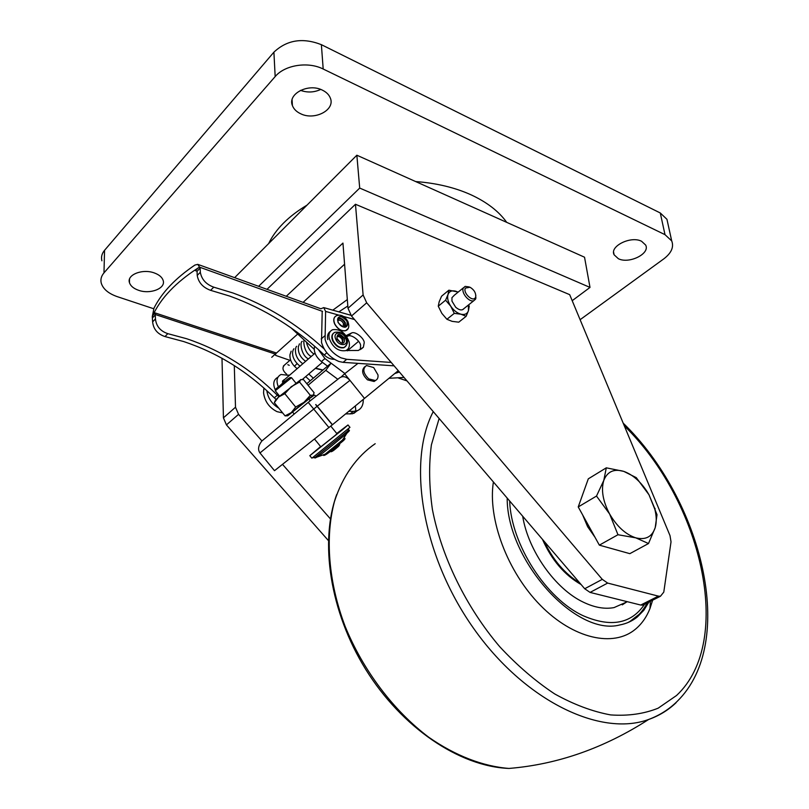 <?xml version="1.0" encoding="UTF-8"?>
<svg xmlns="http://www.w3.org/2000/svg" width="809" height="809" viewBox="0 0 809 809"><rect width="100%" height="100%" fill="white"/><g stroke="black" fill="none" stroke-linecap="round" stroke-linejoin="round"><path stroke-width="1.21" d="M300.513 90.365C307.43 92.802 314.165 92.489 320.698 89.435M322.397 90.153C326.401 92.105 329.051 94.754 330.345 98.091C335.462 109.943 314.59 120.794 300.685 113.766C296.498 111.804 293.738 109.063 292.413 105.564C287.326 93.895 308.462 82.842 322.397 90.153M138.481 290.259C150.221 294.607 166.007 288.409 163.155 280.44C162.103 277.224 159.181 274.736 154.377 272.967C142.617 268.467 126.619 274.747 129.46 282.644C130.532 285.961 133.546 288.5 138.481 290.259M618.359 258.708C629.018 264.24 650.385 253.702 645.663 245.056L641.588 241.284C630.909 235.561 609.339 246.31 614.112 254.805L618.359 258.708M506.717 222.354C498.829 211.351 486.927 202.169 471.01 194.807C454.921 187.536 436.466 183.117 415.664 181.56M307.056 205.102C288.479 216.256 275.667 229.089 268.618 243.61M101.883 260.791C100.953 257.07 101.843 253.581 104.553 250.315L273.907 52.17C286.962 39.904 302.788 37.406 321.375 44.667L323.196 69.028L664.998 234.661L671.703 240.9C674.069 247.018 671.43 253.015 663.795 258.87L580.114 319.697M323.196 69.028C308.057 61.292 284.738 64.983 275.171 76.572L273.907 52.17M104.553 250.315L103.977 272.876L275.171 76.572M103.977 272.876C101.236 276.102 100.336 279.55 101.277 283.211C103.168 289.106 108.507 293.586 117.305 296.66L153.72 308.755M321.375 44.667L660.286 212.979L666.95 219.32L667.9 223.618M509.67 500.983C511.035 544.154 546.085 598.913 583.38 615.821C610.997 627.693 631.404 623.83 644.601 604.222L642.791 605.132L640.728 605.041L590.074 592.41L584.705 588.75L351.511 316.016L347.991 308.259L342.945 243.074L286.275 296.286M398.321 377.965L406.978 380.887M328.353 540.523L226.429 424.897L223.426 417.838L235.5 407.22L234.297 365.597M235.5 407.22L238.554 414.339L226.429 424.897M330.426 518.882L282.503 464.356M261.924 440.935L238.554 414.339M258.617 286.315L359.702 188.072L590.004 287.417L572.196 300.685M347.991 308.259L363.11 294.961L355.464 204.262L267 289.339M355.464 204.262L569.688 294.658L670.004 535.598L671.025 541.848L663.784 592.117L660.457 596.253L642.791 605.132M584.705 588.75L602.28 579.355L366.689 302.809L351.511 316.016M602.28 579.355L607.67 583.077L590.074 592.41M640.728 605.041L658.395 596.142L607.67 583.077M658.395 596.142L660.457 596.253M363.11 294.961L366.689 302.809M223.426 417.838L222 358.245M234.63 277.659L356.85 155.217L584.533 257.211L590.004 287.417M356.85 155.217L359.702 188.072M303.102 302.354L344.583 264.209M347.819 306.004L338.819 311.859M347.324 299.563L333.065 309.978M388.987 378.288L404.025 377.439M331.791 309.877L337.717 311.546M337.575 311.505L335.442 310.899M346.06 335.624L351.47 333.055C355.222 330.8 364.212 338.395 364.242 342.601L363.362 347.243L358.336 350.479L345.979 350.53M346.839 336.706L347.89 336.109C351.652 333.854 360.622 341.418 360.642 345.625L360.227 349.64M278.822 408.211C271.935 404.015 267.931 398.17 266.828 390.676M282.644 412.903L277.103 411.68C269.276 407.756 264.755 401.476 263.552 392.83L263.896 388.027M340.993 357.841L346.707 359.317L340.993 357.841C332.701 353.695 327.402 347.506 325.076 339.284L325.612 311.414L323.742 307.602L320.9 308.775M394.114 365.84L343.087 362.351L338.92 361.492C329.941 357.689 324.136 351.328 321.507 342.399L322.184 312.223M357.629 410.547L352.532 413.753L345.605 413.925M350.085 413.996L353.402 411.377L348.8 411.296M353.402 411.377L357.214 410.719C361.37 408.879 363.383 405.157 363.251 399.555M391.222 362.452L346.707 359.317L343.087 362.351M297.702 334.026L271.733 357.295M394.762 373.546L399.373 371.998M358.599 341.307L347.304 350.843M315.823 404.52L332.459 424.725L274.504 470.686L259.972 452.939C257.646 449.662 258.263 445.698 261.823 441.047L308.229 402.366L328.96 427.597M315.712 404.621L332.337 424.816M332.459 424.725L364.495 398.402L349.943 380.341C346.424 376.6 343.056 375.72 339.841 377.722L308.229 402.356M398.25 370.674L364.495 398.402L344.634 373.768L341.206 376.943M344.634 373.768L357.972 363.372M309.736 398.311L288.055 415.573M310.343 395.338L299.573 382.05L300.604 379.664L303.496 379.623L314.114 392.729L313.194 395.197L310.343 395.338L303.972 402.346L295.659 407.028L291.28 412.641L285.051 415.856L274.312 402.66L275.505 400.142L278.589 397.027L301.059 379.461M285.051 415.856L287.61 415.816M299.573 382.05L291.26 386.682L284.829 393.69L278.589 397.027L274.312 402.66M295.659 407.028L284.829 393.69M315.055 457.439L347.931 430.843M323.62 455.427L343.006 439.59M339.699 444.697L338.567 446.346C337.05 447.428 332.752 451.735 330.932 451.746L339.214 444.98M314.509 439.034L320.829 446.811L334.815 435.697L337.009 433.796L330.78 426.1M291.533 377.702L275.262 390.757L279.631 396.137M291.402 377.702L290.047 377.54L287.832 378.976L275.586 389.21L275.485 390.413C272.613 384.144 273.381 379.775 277.78 377.328L278.003 377.136M336.777 433.503L348.012 424.958L342.935 429.367L309.817 455.679L320.617 446.548M309.847 455.72L311.789 458.106L312.335 457.833L349.933 427.334M368.712 378.885L375.315 380.523C377.429 379.633 378.309 377.752 377.975 374.88L373.677 367.569L366.487 365.496C362.361 368.752 363.099 373.212 368.712 378.885M364.798 366.699C361.229 370.188 362.129 374.577 367.498 379.856L374.102 381.494L375.791 380.311M308.067 385.266L325.794 370.32L331.073 363.17L306.803 383.699M289.359 375.416L281.036 374.486C276.9 376.681 275.98 380.726 278.256 386.611M284.596 379.532L282.189 383.365M314.519 346.151C313.488 351.672 315.773 356.809 321.395 361.572L327.534 366.164M318.331 349.508L324.925 358.559L344.917 373.546M337.06 338.597L340.437 342.531M343.259 339.011L342.399 342.885L343.259 339.011C341.823 336.463 340.063 335.391 337.98 335.775C340.063 335.391 341.823 336.463 343.259 339.011M337.029 336.584L337.98 335.775L337.029 336.584M342.298 339.831L342.399 342.885C341.883 343.835 340.184 342.622 337.302 339.264C336.726 336.938 336.948 335.775 337.98 335.775L337.019 336.605C339.102 336.21 340.862 337.292 342.298 339.831M333.51 333.177C331.599 334.875 331.326 337.434 332.701 340.832C335.735 346.232 339.467 348.527 343.886 347.718L345.605 346.454M330.345 331.387C327.888 333.025 327.038 335.765 327.797 339.608M349.134 341.914C345.615 332.853 340.114 328.778 332.651 329.708C329.546 331.134 328.414 334.016 329.223 338.364C332.721 347.445 338.202 351.541 345.655 350.661C348.831 349.235 349.994 346.313 349.134 341.914M345.655 350.661L346.525 350.257M297.034 363.686L294.446 366.275C291.169 362.745 289.683 358.903 289.966 354.726L291.149 351.187M338.465 322.862L341.074 325.865M345.342 322.7C343.309 319.211 340.842 317.694 337.95 318.159C340.842 317.694 343.309 319.211 345.342 322.7L345.645 327.028L345.342 322.7M346.879 321.355C348.022 324.126 347.648 326.007 345.787 326.978C342.874 327.544 340.367 326.037 338.263 322.457C337.131 319.697 337.495 317.826 339.345 316.855C342.268 316.279 344.776 317.775 346.879 321.355M335.229 316.501C333.45 318.23 333.278 320.748 334.704 324.065C337.778 329.303 341.449 331.508 345.706 330.679L347.587 329.132M164.965 336.554L167.827 333.662L186.616 338.718C220.675 350.115 250.921 368.944 277.345 395.227L274.312 397.826C247.938 371.644 217.742 352.886 183.734 341.57L164.965 336.554C157.502 334.046 153.386 329.142 152.628 321.851L152.274 316.643L154.003 308.108C161.861 292.534 175.492 278.195 194.888 265.069L197.78 264.361L200.136 268.092L200.319 272.239C201.603 279.378 206.073 284.353 213.738 287.165L232.881 292.959C266.09 304.983 296.478 323.6 324.015 348.8M287.822 364.677L289.238 365.344M289.652 375.154L288.661 375.073M152.274 316.643L152.81 315.358C160.829 298.086 175.917 282.301 198.053 268.012L195.515 270.661L197.042 271.278L197.224 275.454C198.498 282.584 202.958 287.539 210.603 290.33L229.726 296.084C264.482 308.644 296.003 328.272 324.278 354.989C327.23 357.851 330.578 359.297 334.319 359.327M275.616 354.17L275.636 355.394L289.885 360.329M198.053 268.012L199.59 267.152M276 399.292L274.312 397.826M167.827 333.662C160.344 331.134 156.228 326.219 155.459 318.908L152.628 321.851M279.004 396.663L277.345 395.227M276.112 352.896L155.136 312.931L155.459 318.908M286.871 374.395C282.422 370.623 281.785 367.377 284.98 364.647M475.459 297.449C473.154 302.697 462.556 292.868 465.408 288.095L470.029 287.246C474.023 289.673 475.925 292.807 475.743 296.65L475.459 297.449M475.823 295.285L475.581 299.158L473.831 300.685C469.078 302.728 460.634 292.332 463.436 287.873L465.145 286.396L469.2 286.932M454.092 295.507L451.948 297.672L451.958 301.11L455.679 307.238C459.391 310.343 462.212 310.737 464.164 308.431M446.912 319.282L452.089 321.345L458.743 322.184L466.136 316.319L461.009 314.226L454.294 313.356L450.704 306.156L445.597 300.2L438.266 306.196L441.835 313.356L446.912 319.282L454.294 313.356M438.266 306.196L439.176 301.797L441.572 296.205L448.864 290.188L447.994 294.557L445.597 300.2M448.864 290.188L458.228 292.049M468.664 304.831L469.23 306.257L468.451 310.656L466.136 316.319M468.381 305.054L468.451 310.656C467.319 313.852 464.831 315.035 461.009 314.226C457.095 313.103 453.657 310.413 450.704 306.156C447.964 301.808 447.064 297.934 447.994 294.557C449.197 291.402 451.715 290.259 455.538 291.129L458.116 292.14M648.899 602.058L643.812 610.299L637.35 616.943C632.335 621.019 626.49 623.688 619.836 624.942C575.907 636.814 506.808 560.273 507.192 498.101M652.641 600.177L649.971 608.53C646.624 617.014 641.8 623.891 635.5 629.149C613.525 647.696 573.359 638.979 540.341 605.274C507.273 571.71 487.594 518.66 493.399 481.962M542.434 539.31C551.627 559.97 564.52 575.057 581.125 584.563M622.273 604.849L627.167 601.653M522.695 516.223C528.146 550.656 555.308 589.073 583.451 602.23C594.554 607.549 604.758 609.339 614.061 607.589L627.349 601.704M544.224 541.403C552.992 559.959 564.864 573.844 579.831 583.046M594.959 537.206L587.617 526.679L582.682 514.989M580.872 499.568L584.816 488.535M619.805 550.858L606.932 547.268M648.505 543.537L655.209 527.64L657.019 514.696L648.99 494.774L654.461 507.84C656.544 515.363 656.797 521.967 655.209 527.64C652.135 536.822 645.663 540.22 635.793 537.843L648.505 543.537L629.837 553.659L599.348 545.145L578.233 506.94L588.295 478.837L606.295 467.835L603.807 480.374C607.367 471.526 614.011 468.532 623.759 471.374L606.295 467.835M609.612 513.978C602.867 501.145 600.935 489.951 603.807 480.374L596.506 496.059L609.612 513.978L617.975 534.729L635.793 537.843C625.681 534.486 616.954 526.528 609.612 513.978M648.99 494.774L646.917 491.336C640.152 481.153 632.426 474.499 623.759 471.374L636.268 477.634L648.99 494.774M599.348 545.145L617.975 534.729M578.233 506.94L596.506 496.059M664.998 234.661L660.286 212.979M355.353 405.916L355.849 411.134M322.751 370.209L315.348 368.378M354.514 319.525L343.259 316.37M338.85 315.126L325.612 311.414M264.452 388.522L263.704 389.169M324.763 335.836L321.193 338.951M315.591 368.166L322.993 370.006M361.178 349.073L363.362 347.243M308.886 398.968C313.245 395.379 313.275 395.197 308.977 398.443L292.16 411.953M317.239 406.189L259.972 452.939M317.361 406.098L349.943 380.341M337.828 379.29L325.794 370.32M324.925 358.559L321.395 361.572M336.959 339.204C336.878 333.025 339.436 332.762 344.614 338.415C344.725 344.604 342.167 344.867 336.959 339.204M333.055 340.528C331.498 336.453 332.105 333.723 334.865 332.317C340.822 331.569 344.685 333.601 346.434 338.405C348.376 341.428 347.648 344.432 344.24 347.405C339.831 348.224 336.099 345.928 333.055 340.528M345.756 338.293C342.591 330.618 332.145 331.619 335.806 339.325C339.032 347.091 349.448 345.939 345.756 338.293M346.394 345.483L343.886 347.718M337.626 319.272C340.174 318.089 342.541 319.252 344.745 322.781L344.492 327.19M343.168 326.957L343.421 323.388C341.964 320.92 340.235 319.889 338.233 320.283L337.677 320.627M334.815 323.964C333.166 319.919 333.702 317.179 336.413 315.753C340.781 314.114 344.604 316.016 347.88 321.446C349.549 326.3 348.871 329.344 345.827 330.578C341.57 331.407 337.899 329.202 334.815 323.964M347.101 321.335C340.751 314.63 337.727 315.014 338.041 322.488C344.432 329.192 347.445 328.808 347.101 321.335M347.88 328.717L345.706 330.679M210.603 290.33L213.738 287.165M199.621 267.182L322.558 311.394M155.136 312.931L152.81 315.358M195.515 270.661L197.032 271.197M152.749 317.583L155.581 314.63M275.323 354.069L155.581 314.6M200.136 268.092L197.052 271.318M326.816 352.815L324.278 354.989M200.319 272.239L197.224 275.454M439.125 418.486L431.399 444.829C428.75 464.71 429.083 486.27 432.411 509.518C441.562 556.825 466.085 607.195 499.81 646.796C517.285 665.564 535.578 681.279 554.701 693.94C573.884 704.588 592.532 711.576 610.633 714.913C628.077 716.137 643.903 713.892 658.142 708.188L676.567 695.477C735.159 640.627 700.897 500.417 624.305 425.847M676.091 702.697C668.244 710.191 659.092 715.783 648.636 719.474C600.349 737.262 524.202 700.776 473.022 627.541C421.641 554.489 407.139 461.443 433.26 411.619M375.194 443.706C356.82 456.337 342.642 476.016 334.441 501.631C324.985 537.024 328.343 581.924 345.119 626.338C363.17 670.509 393.589 710.757 428.81 737.292C455.528 755.859 483.185 766.416 508.982 768.439C557.543 764.454 604.09 748.133 648.636 719.474C659.638 715.338 669.164 709.291 677.224 701.332C738.041 641.648 701.777 499.284 623.173 423.117M629.18 622.02L639.039 614.436M671.703 240.9L666.95 219.32M614.112 254.805L613.606 252.236M129.46 282.644L129.511 279.176M292.413 105.564L292.079 99.841M347.89 336.109L351.47 333.055M350.914 315.277L324.278 307.754M346.656 336.443L348.082 335.209M353.897 413.338L357.214 410.719M316.39 396.006C313.063 395.581 317.128 393.144 309.281 398.746M287.852 415.563L285.375 415.917M344.877 438.326C345.342 438.7 344.452 439.813 342.197 441.674C336.696 445.921 326.563 455.437 323.64 455.457M332.236 450.856L333.035 450.593M349.053 430.135L349.185 430.327C350.044 430.277 348.578 431.854 344.786 435.07C335.715 442.29 318.412 457.54 314.873 458.005M310.252 400.789L308.694 398.877M295.892 383.082L291.503 377.661M348.012 424.958L349.973 427.385M348.831 428.477L347.658 431.49M346.798 433.331L342.035 440.865M294.163 414.006L292.464 411.923M312.335 457.833L315.5 457.358M317.522 456.913L325.784 453.93M330.082 451.533L338.769 444.546M377.975 374.88L373.677 367.569M374.102 381.494L375.315 380.523M284.121 379.684L282.665 380.948M282.442 381.403L315.035 353.179M302.414 379.401L322.427 362.341M337.98 335.775L337.019 336.605M313.336 378.167L308.775 373.98M300.038 366.164C291.139 359.085 291.827 351.5 293.91 348.75M302.819 363.757C293.03 356.799 295.376 346.758 296.67 346.292M305.62 361.33C300.341 357.507 297.914 352.684 298.339 346.859L299.451 343.835M308.431 358.903C301.332 355.748 299.512 341.944 302.242 341.358M311.253 356.456C303.335 352.785 303.142 338.445 304.396 340.225M314.094 353.998C309.109 351.5 306.136 342.814 306.672 342.338M291.048 327.857L314.074 349.195M310.252 380.776L305.701 376.6M297.095 368.712L294.456 366.285M337.666 320.556L338.233 320.283L337.697 320.748M283.362 366.052L290.502 359.783M339.345 316.855L338.01 318.028M321.011 308.816L198.104 264.482M473.831 300.685L462.526 309.736M463.527 287.721L453.93 295.558M475.743 296.65L475.914 298.197M336.716 494.471C319.474 541.696 329.819 611.523 365.799 669.539C401.8 727.433 459.219 766.548 508.982 768.439M650.385 601.309L649.971 608.53M627.703 622.657C636.198 618.379 642.69 611.806 647.17 602.927M654.461 507.84L655.199 508.851"/></g></svg>
